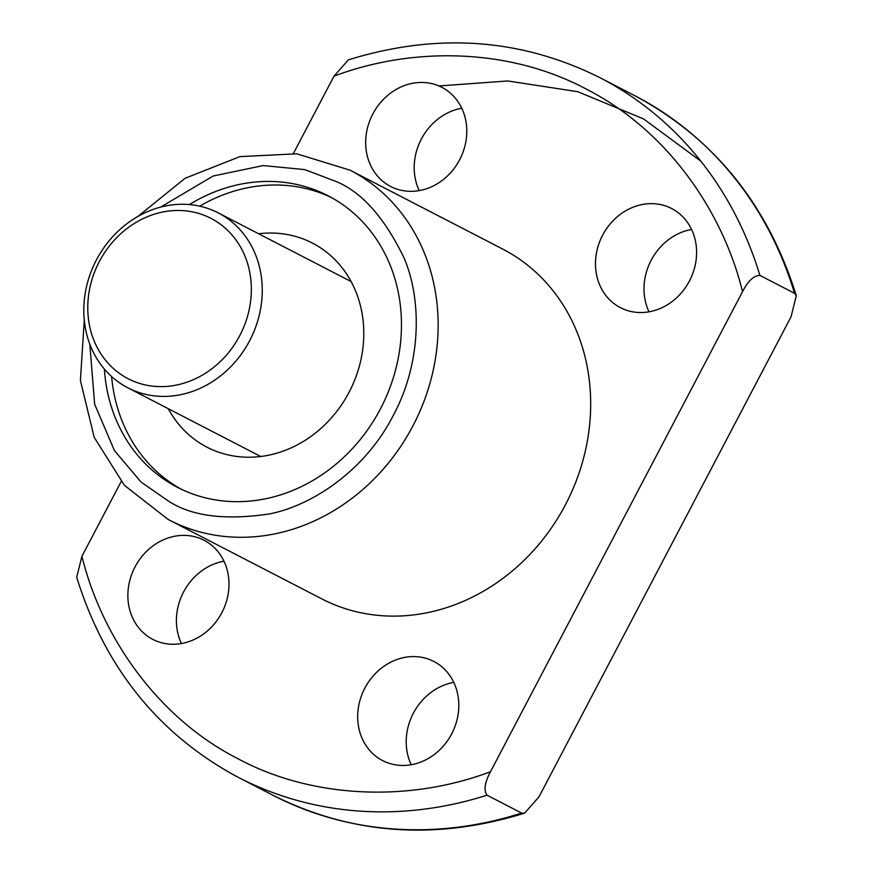 <?xml version="1.0" encoding="UTF-8"?>
<svg xmlns="http://www.w3.org/2000/svg" width="873" height="873" viewBox="0 0 873 873"><rect width="100%" height="100%" fill="white"/><g stroke="black" fill="none" stroke-linecap="round" stroke-linejoin="round"><path stroke-width="1.31" d="M293.426 153.419L333.988 76.18C410.605 47.175 508.097 46.869 587.66 89.81C668.031 131.234 722.997 211.932 742.53 291.658L490.484 771.743C407.178 803.182 309.948 797.955 236.801 758.102C162.607 720.247 103.254 642.888 81.931 556.265L76.693 577.282C104.705 667.179 157.838 733.484 236.081 776.206A393.81 346.417 -62.7 0 0 238.362 777.396A393.81 346.417 -62.7 0 0 486.992 795.172L521.661 813.079L524.608 813.145C435.78 840.644 351.917 834.697 273.031 795.314L273.031 795.314A393.81 346.417 -62.7 0 0 521.661 813.079M84.266 320.118L80.403 380.41L94.197 437.351L124.424 485.333L168.14 519.457L321.831 598.889A196.905 173.203 -62.7 0 0 565.769 504.125A196.905 173.203 -62.7 0 0 503.765 249.623A196.905 173.203 -62.7 0 0 502.641 249.034L350.106 170.202A196.905 173.203 117.3 0 1 351.23 170.792A196.905 173.203 117.3 0 1 413.235 425.293A196.905 173.203 117.3 0 1 169.297 520.057A196.905 173.203 117.3 0 1 168.173 519.468M152.502 639.222A55.785 49.074 -62.7 0 0 152.819 639.385A55.785 49.074 -62.7 0 0 221.928 612.54A55.785 49.074 -62.7 0 0 204.358 540.431A55.785 49.074 -62.7 0 0 204.042 540.267A55.785 49.074 -62.7 0 0 134.922 567.112A55.785 49.074 -62.7 0 0 152.502 639.222M382.309 760.427A55.785 49.074 -62.7 0 0 382.625 760.59A55.785 49.074 -62.7 0 0 451.745 733.746A55.785 49.074 -62.7 0 0 434.176 661.636A55.785 49.074 -62.7 0 0 433.848 661.472A55.785 49.074 -62.7 0 0 364.739 688.317A55.785 49.074 -62.7 0 0 382.309 760.427M620.103 307.492A55.785 49.074 -62.7 0 0 620.419 307.656A55.785 49.074 -62.7 0 0 689.539 280.8A55.785 49.074 -62.7 0 0 671.97 208.691A55.785 49.074 -62.7 0 0 671.653 208.527A55.785 49.074 -62.7 0 0 602.534 235.383A55.785 49.074 -62.7 0 0 620.103 307.492M390.296 186.287A55.785 49.074 -62.7 0 0 390.613 186.451A55.785 49.074 -62.7 0 0 459.733 159.595A55.785 49.074 -62.7 0 0 442.164 87.486A55.785 49.074 -62.7 0 0 441.847 87.322A55.785 49.074 -62.7 0 0 372.727 114.177A55.785 49.074 -62.7 0 0 390.296 186.287M104.389 369.104A164.091 144.34 -62.7 0 0 176.488 486.828A164.091 144.34 -62.7 0 0 177.426 487.32A164.091 144.34 -62.7 0 0 380.715 408.346A164.091 144.34 -62.7 0 0 329.045 196.261A164.091 144.34 -62.7 0 0 328.095 195.77A164.091 144.34 -62.7 0 0 189.43 204.577M258.67 233.768A114.865 101.039 117.3 0 1 312.436 243.087A114.865 101.039 117.3 0 1 313.091 243.436A114.865 101.039 117.3 0 1 349.265 391.89A114.865 101.039 117.3 0 1 206.966 447.172A114.865 101.039 117.3 0 1 206.312 446.823A114.865 101.039 117.3 0 1 168.26 408.695M81.931 556.265L121.151 481.58M742.53 291.658C748.074 280.899 753.857 275.486 759.881 275.399A393.81 346.417 -62.7 0 0 599.969 77.686C521.061 38.303 437.209 32.356 348.392 59.855L333.988 76.18M486.992 795.172C483.598 790.251 484.766 782.448 490.484 771.743M759.881 275.399L794.55 293.306L796.307 295.718L791.069 316.735L539.012 796.82L524.608 813.145M223.979 561.197A55.785 49.074 -62.7 0 0 181.42 643.543M453.785 682.402A55.785 49.074 -62.7 0 0 411.227 764.748M691.58 229.457A55.785 49.074 -62.7 0 0 649.021 311.803M461.773 108.252A55.785 49.074 -62.7 0 0 419.215 190.598M331.544 197.614A164.091 144.34 -62.7 0 0 199.688 206.159M111.624 376.558A164.091 144.34 -62.7 0 0 180.929 489.055M438.933 85.958L507.813 80.96L577.708 91.687L643.587 118.924L700.855 161.178M127.262 387.503A98.453 86.602 117.3 0 1 96.259 260.252A98.453 86.602 117.3 0 1 218.228 212.881A98.453 86.602 117.3 0 1 218.796 213.165A98.453 86.602 117.3 0 1 249.798 340.415A98.453 86.602 117.3 0 1 127.829 387.798A98.453 86.602 117.3 0 1 127.262 387.503M127.611 378.456A90.246 79.388 117.3 0 1 99.347 261.507A90.246 79.388 117.3 0 1 211.517 218.643A90.246 79.388 117.3 0 1 239.78 335.581A90.246 79.388 117.3 0 1 127.611 378.456M160.687 207.087L213.143 176.03L263.188 165.554L304.775 169.613L336.662 181.737C362.197 192.475 384.687 217.944 404.144 258.135C421.43 298.566 422.237 361.662 393.199 415.613C365.274 470.154 312.938 505.216 269.91 513.837C225.834 520.526 192.158 516.358 168.86 501.353L141.11 482.114L114.428 450.588L94.633 404.166L89.832 344.202M794.55 293.306A393.81 346.417 -62.7 0 0 634.638 95.604L599.969 77.686M236.081 776.206L273.031 795.314M350.106 170.202L296.809 153.801L239.868 156.627L185.087 178.288L137.825 216.493M796.307 295.718C767.967 204.871 714.081 138.174 634.638 95.604M351.132 281.564L218.228 212.881M260.732 456.481L127.829 387.798"/></g></svg>
